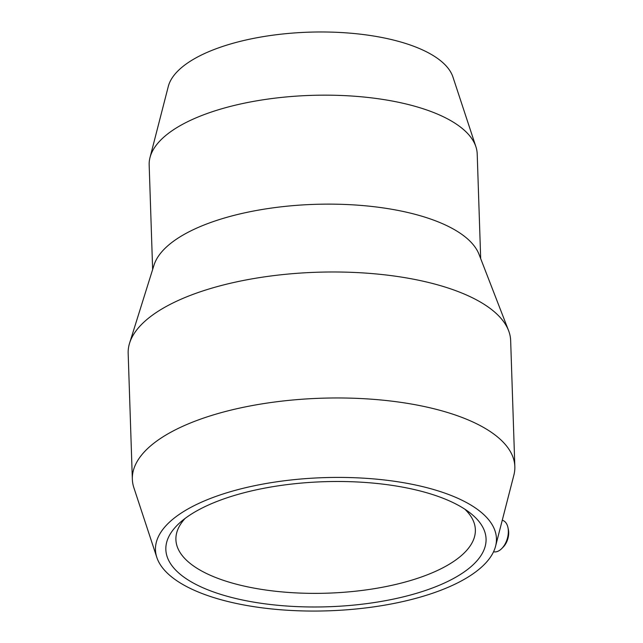 <?xml version="1.0" encoding="UTF-8"?>
<svg xmlns="http://www.w3.org/2000/svg" width="643" height="643" viewBox="0 0 643 643"><rect width="100%" height="100%" fill="white"/><g stroke="black" fill="none" stroke-linecap="round" stroke-linejoin="round"><path stroke-width="0.96" d="M156.828 557.425L133.873 487.715A191.349 74.733 -1.9 0 1 132.345 479.268L128.166 353.28A191.349 74.733 -1.9 0 1 129.597 343.113L154.007 265.133A164.11 64.091 -1.9 0 1 190.545 231.03A164.11 64.091 -1.9 0 1 360.844 205.406A164.11 64.091 -1.9 0 1 479.027 254.347L508.557 330.542A191.349 74.733 -1.9 0 1 510.655 340.597L514.834 466.577A191.349 74.733 -1.9 0 1 513.878 475.113L495.584 546.188A170.58 66.623 -1.9 0 1 457.189 583.097A170.58 66.623 -1.9 0 1 278.387 609.58A170.58 66.623 -1.9 0 1 156.828 557.425A170.58 66.623 -1.9 0 1 194.716 505.374A170.58 66.623 -1.9 0 1 391.828 480.908A170.58 66.623 -1.9 0 1 495.584 546.188M152.64 269.497L149.168 164.881A164.11 64.091 -1.9 0 1 149.996 157.567A164.11 64.091 -1.9 0 1 186.936 122.057A164.11 64.091 -1.9 0 1 358.955 96.579A164.11 64.091 -1.9 0 1 475.908 146.757A164.11 64.091 -1.9 0 1 477.21 153.998L480.683 258.615M129.597 343.113A191.349 74.733 -1.9 0 1 172.195 303.351A191.349 74.733 -1.9 0 1 370.762 273.476A191.349 74.733 -1.9 0 1 508.557 330.542M132.345 479.268A191.349 74.733 -1.9 0 1 176.375 429.331A191.349 74.733 -1.9 0 1 387.319 400.637A191.349 74.733 -1.9 0 1 514.834 466.577M149.996 157.567L168.281 86.483A143.341 55.981 -1.9 0 1 200.544 55.467A143.341 55.981 -1.9 0 1 350.797 33.219A143.341 55.981 -1.9 0 1 452.945 77.047L475.908 146.757M493.559 551.758A16.34 9.758 -73.5 0 0 498.405 551.051A16.34 9.758 -73.5 0 0 501.765 548.543A16.34 9.758 -73.5 0 0 507.962 527.598A16.34 9.758 -73.5 0 0 502.545 520.34L502.255 520.259M464.793 509.152A149.811 58.505 -1.9 0 1 475.362 529.719A149.811 58.505 -1.9 0 1 440.897 568.814A149.811 58.505 -1.9 0 1 275.743 591.279A149.811 58.505 -1.9 0 1 175.909 539.654A149.811 58.505 -1.9 0 1 185.096 518.435M449.2 580.733A160.195 62.564 -1.9 0 1 241.069 599.694A160.195 62.564 -1.9 0 1 180.088 522.518A160.195 62.564 -1.9 0 1 202.714 507.745A160.195 62.564 -1.9 0 1 470.057 512.897A160.195 62.564 -1.9 0 1 449.2 580.733M501.765 548.543L503.212 547.08A13.616 8.126 -73.5 0 0 508.38 529.623L507.962 527.598"/></g></svg>
